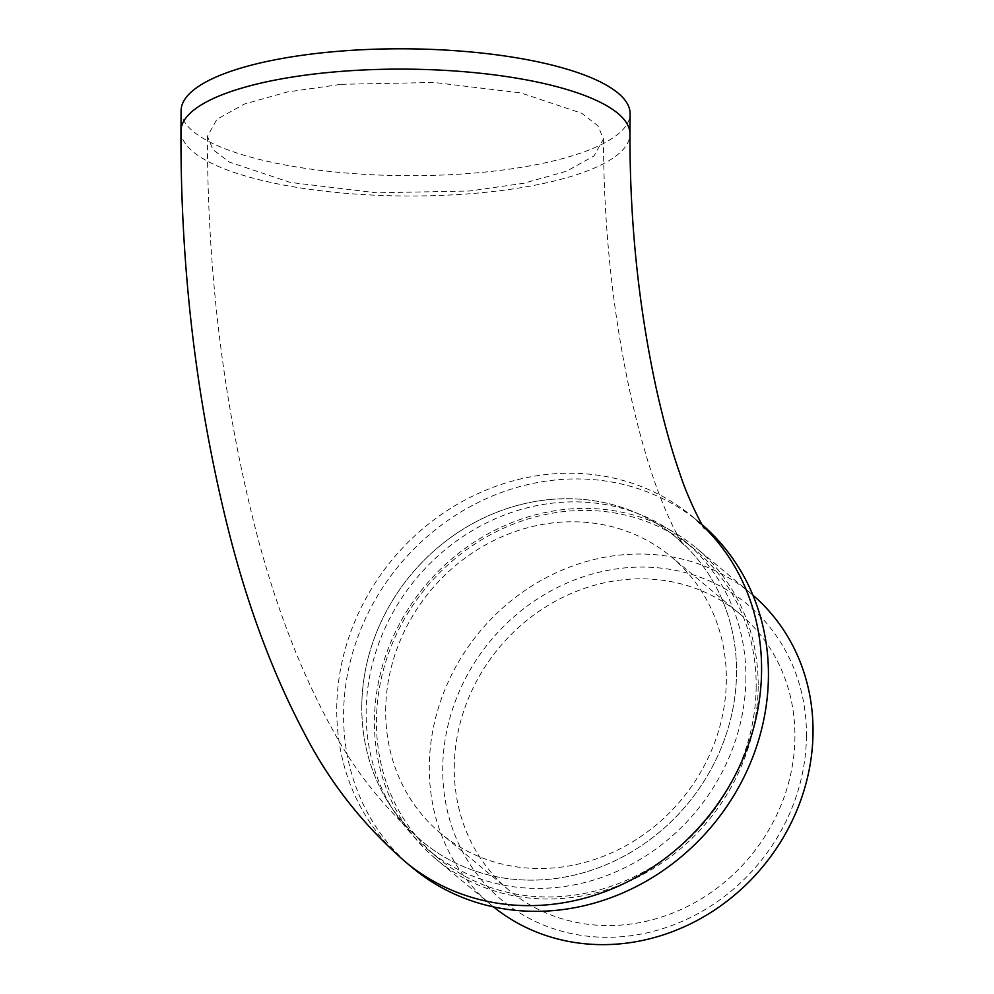 <?xml version="1.0" encoding="UTF-8"?>
<svg xmlns="http://www.w3.org/2000/svg" width="994" height="994" viewBox="0 0 994 994"><rect width="100%" height="100%" fill="white"/><g stroke="black" fill="none" stroke-linecap="round" stroke-linejoin="round"><path stroke-width="0.75" stroke-dasharray="4.97 3.73" d="M341.34 84.304L434.018 82.465L520.719 92.889L581.577 113.204L597.928 125.741L603.482 138.961L593.99 155.971L566.505 171.241L523.664 183.294L469.566 190.997L376.639 192.811L290.236 182.411L229.241 162.047L212.94 149.535L207.411 136.315L216.916 119.305L244.4 104.047L287.229 91.995L341.34 84.304M806.445 735.784A192.215 174.335 129.8 0 1 623.3 936.572A192.215 174.335 129.8 0 1 442.728 768.598A192.215 174.335 129.8 0 1 625.872 567.81A192.215 174.335 129.8 0 1 806.445 735.784M752.905 595.17A202.801 183.94 -50.2 0 0 750.88 593.443A202.801 183.94 -50.2 0 0 544.55 578.558A202.801 183.94 -50.2 0 0 429.284 766.647A202.801 183.94 -50.2 0 0 491.446 905.223A202.801 183.94 -50.2 0 0 493.496 906.913M412.423 867.712A224.507 203.633 129.8 0 1 358.337 635.626A224.507 203.633 129.8 0 1 557.522 479.779A224.507 203.633 129.8 0 1 699.627 522.558A224.507 203.633 129.8 0 1 702.075 524.633M181.107 110.669A224.507 63.417 -179.6 0 0 478.288 172.72A224.507 63.417 -179.6 0 0 630.121 113.813M756.173 686.568A200.676 182.014 129.8 0 1 642.112 872.695A200.676 182.014 129.8 0 1 437.944 857.959A200.676 182.014 129.8 0 1 376.44 720.824A200.676 182.014 129.8 0 1 490.502 534.697A200.676 182.014 129.8 0 1 694.669 549.433A200.676 182.014 129.8 0 1 756.173 686.568M745.898 678.007A200.676 182.014 129.8 0 1 631.824 864.134A200.676 182.014 129.8 0 1 427.656 849.398A200.676 182.014 129.8 0 1 366.152 712.276A200.676 182.014 129.8 0 1 480.214 526.137A200.676 182.014 129.8 0 1 684.381 540.873A200.676 182.014 129.8 0 1 745.898 678.007M361.804 706.336A198.03 179.616 129.8 0 1 550.49 499.473A198.03 179.616 129.8 0 1 675.833 537.207A198.03 179.616 129.8 0 1 736.529 672.528A198.03 179.616 129.8 0 1 547.843 879.392A198.03 179.616 129.8 0 1 422.5 841.657A198.03 179.616 129.8 0 1 361.804 706.336M385.684 710.511A180.026 163.289 129.8 0 1 488.017 543.532A180.026 163.289 129.8 0 1 671.174 556.752A180.026 163.289 129.8 0 1 726.353 679.772A180.026 163.289 129.8 0 1 624.021 846.739A180.026 163.289 129.8 0 1 440.864 833.531A180.026 163.289 129.8 0 1 385.684 710.511M454.258 767.567A180.026 163.289 129.8 0 1 556.578 600.587A180.026 163.289 129.8 0 1 739.735 613.807A180.026 163.289 129.8 0 1 794.914 736.815A180.026 163.289 129.8 0 1 692.594 903.794A180.026 163.289 129.8 0 1 509.437 890.574A180.026 163.289 129.8 0 1 454.258 767.567M758.186 686.382A202.801 183.94 129.8 0 1 642.907 874.471A202.801 183.94 129.8 0 1 436.59 859.586A202.801 183.94 129.8 0 1 374.427 721.01A202.801 183.94 129.8 0 1 489.707 532.921A202.801 183.94 129.8 0 1 696.024 547.806A202.801 183.94 129.8 0 1 758.186 686.382M405.564 862.009A224.507 203.633 129.8 0 1 351.491 629.923A224.507 203.633 129.8 0 1 550.664 474.076A224.507 203.633 129.8 0 1 692.768 516.855L704.584 528.597M180.97 130.984A224.507 63.417 -179.6 0 0 478.151 193.035A224.507 63.417 -179.6 0 0 629.972 134.128M550.49 499.473A198.03 179.616 129.8 0 1 675.833 537.207A198.03 179.616 129.8 0 1 723.533 741.934A198.03 179.616 129.8 0 1 547.843 879.392A198.03 179.616 129.8 0 1 422.5 841.657A198.03 179.616 129.8 0 1 374.8 636.93A198.03 179.616 129.8 0 1 550.49 499.473M693.104 517.128A224.507 203.633 129.8 0 1 702.795 525.838M603.482 138.961C603.693 230.521 613.335 318.589 632.42 403.154C640.434 437.608 649.082 467.242 658.376 492.067C673.572 532.362 683.151 544.004 683.524 544.637L675.833 537.207M437.944 857.959L427.656 849.398M739.735 613.807L671.174 556.752M491.446 905.223L436.59 859.586M207.411 136.315C207.423 271.113 223.128 400.694 254.501 525.043C273.971 601.929 299.679 669.583 331.648 728.006C354.684 771.17 384.976 809.054 422.5 841.657L422.5 841.657M750.88 593.443L696.024 547.806M509.437 890.574L440.864 833.531M694.669 549.433L684.381 540.873M692.768 516.855L699.627 522.558"/><path stroke-width="1.49" d="M493.496 906.913A202.801 183.94 -50.2 0 0 699.03 919.425A202.801 183.94 -50.2 0 0 813.03 732.019A202.801 183.94 -50.2 0 0 752.905 595.17M702.075 524.633A224.507 203.633 129.8 0 1 753.079 756.285A224.507 203.633 129.8 0 1 554.515 910.492A224.507 203.633 129.8 0 1 412.423 867.712L405.564 862.009C363.692 825.542 330.294 783.272 305.369 735.187C272.53 673.572 246.313 602.898 226.694 523.155C195.743 397.004 180.498 266.28 180.97 130.984L181.107 110.669A224.507 63.417 -179.6 0 1 332.928 51.763A224.507 63.417 -179.6 0 1 630.121 113.813L629.972 134.128A224.507 63.417 -179.6 0 0 332.791 72.077A224.507 63.417 -179.6 0 0 180.97 130.984M702.795 525.838A224.507 203.633 129.8 0 1 744.171 755.788A224.507 203.633 129.8 0 1 547.657 904.788A224.507 203.633 129.8 0 1 405.564 862.009M704.584 528.597C703.118 527.652 688.295 499.82 679.821 473.467C671.348 449.375 663.495 421.034 656.251 388.468C638.521 306.276 629.761 221.488 629.972 134.128"/></g></svg>
